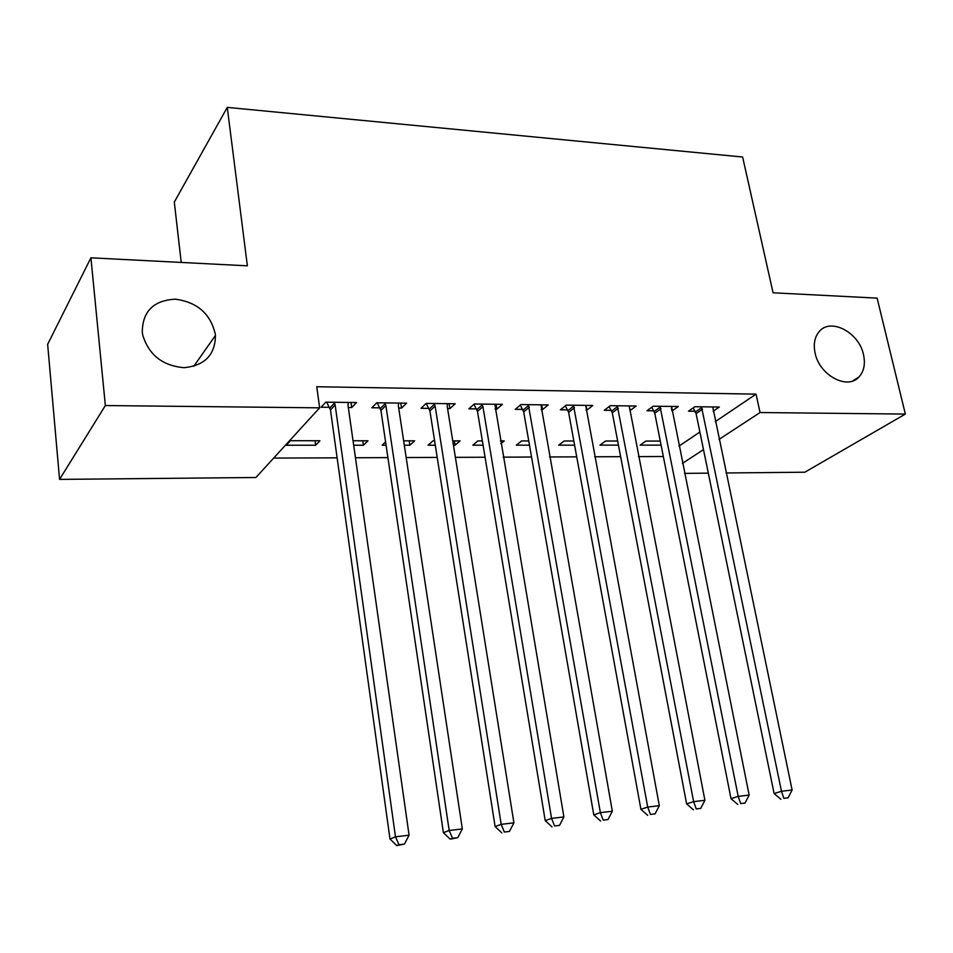 <?xml version="1.0" encoding="UTF-8"?>
<svg xmlns="http://www.w3.org/2000/svg" width="953" height="953" viewBox="0 0 953 953"><rect width="100%" height="100%" fill="white"/><g stroke="black" fill="none" stroke-linecap="round" stroke-linejoin="round"><path stroke-width="1.43" d="M215.33 334.336L215.449 335.444C215.187 354.885 204.716 365.63 184.036 367.679C162.57 365.797 148.811 354.921 142.724 335.027L142.271 332.049C142.545 311.333 153.564 300.374 175.34 299.171C197.354 302.184 210.684 313.906 215.33 334.336M863.489 354.611C865.515 363.975 863.99 371.444 858.903 377.019C847.36 390.301 819.389 375.22 815.113 353.098C813.29 344.39 814.577 337.302 818.961 331.858C830.182 317.23 858.975 332.168 863.489 354.611M273.678 458.083L337.112 457.833M355.457 457.75L387.907 457.619M406.181 457.547L437.201 457.428M455.391 457.345L485.065 457.226M503.16 457.154L531.548 457.035M549.559 456.964L576.72 456.856M594.648 456.785L620.629 456.678M638.462 456.606L663.336 456.511M255.916 477.501L59.562 479.395L105.354 405.549L319.636 407.836L255.916 477.501M105.354 405.549L90.916 257.81L47.65 344.331L59.562 479.395M181.213 262.432L174.304 202.084L227.267 107.391L742.625 157.019L773.074 292.785L877.117 298.122L905.35 414.079L804.832 472.211L725.995 472.974M708.329 473.141L684.468 473.379M362.771 440.786L363.403 445.23L367.965 440.786L353.051 440.774M363.403 445.23L353.682 445.23M400.784 403.095L401.535 408.087L406.597 403.167L376.733 402.797L371.837 407.765L379.902 407.848M401.535 408.087L398.688 408.063M454.378 440.87L455.069 445.194L460.073 440.882L452.758 440.87M455.069 445.194L453.449 445.194M435.295 445.206L428.1 445.206L432.972 440.858L434.604 440.858M496.048 404.275L496.87 409.123L502.398 404.346L474.237 404.001L468.852 408.813L476.452 408.897M496.87 409.123L495.06 409.099M529.487 445.17L516.323 445.17L521.601 440.941L528.76 440.953M586 405.382L586.881 410.1L592.826 405.466L566.237 405.132L560.4 409.814L567.595 409.885M586.881 410.1L585.988 410.088M618.437 445.134L599.937 445.146L605.572 441.025L617.663 441.036M671.4 408.039L671.996 411.017L678.31 406.514L653.162 406.204L646.956 410.755L653.746 410.826M678.989 446.111L699.883 432.019M715.298 421.631L756.051 394.137L316.753 386.739L319.636 407.836M713.13 411.267L719.324 407.026L694.856 406.728L688.471 411.196L695.094 411.267M661.084 445.122L640.13 445.134L645.931 441.06L660.286 441.084M629.183 406.181L630.028 410.564L636.163 406.002L610.301 405.68L604.273 410.29L611.266 410.362M574.588 445.158L558.684 445.158L564.14 440.989L573.837 440.989M541.661 404.834L542.507 409.611L548.249 404.918L520.898 404.572L515.275 409.325L522.673 409.397M542.507 409.611L541.173 409.599M500.897 443.681L504.256 440.929L500.42 440.917M483.076 445.182L472.807 445.194L477.894 440.894L482.361 440.905M449.101 403.691L449.899 408.611L455.2 403.762L426.205 403.405L421.047 408.301L428.886 408.384M449.899 408.611L447.588 408.587M409.206 440.834L409.873 445.206L414.662 440.834L403.643 440.822M409.873 445.206L404.31 445.206M386.072 445.218L382.153 445.218L385.596 441.954M351.002 402.476L351.728 407.55L356.517 402.547L325.747 402.166L321.125 407.217L329.428 407.312M351.728 407.55L348.321 407.515M315.622 445.242L319.922 440.739L290.439 440.715L286.281 445.254L315.622 445.242L315.014 440.739M756.051 394.137L760.041 412.53L905.35 414.079M90.916 257.81L247.363 265.827L227.267 107.391M682.467 463.372L703.493 449.59M719.003 439.428L760.041 412.53M702.516 409.182L696.107 413.638L774.11 793.539L781.484 791.264L701.491 406.8M783.854 798.364L788.107 797.852L783.854 798.364L781.484 791.264L792.11 790.013L712.761 406.943M696.107 413.638L693.188 407.896M774.11 793.539L780.9 799.257M788.107 797.852L792.11 790.013M661.013 408.706L654.771 413.221L731.011 798.65L738.194 796.374L659.988 406.288M740.695 803.558L745.067 803.034L740.695 803.558L738.194 796.374L749.141 795.088L671.567 406.431M654.771 413.221L651.745 407.241M731.011 798.65L737.801 804.451M745.067 803.034L749.141 795.088M618.354 408.218L612.291 412.792L686.625 803.903L693.629 801.64L617.318 405.764M696.238 808.918L700.741 808.37L696.238 808.918L693.629 801.64L704.898 800.306L629.23 405.918M612.291 412.792L609.146 406.562M686.625 803.903L693.427 809.812M700.741 808.37L704.898 800.306M574.492 407.705L568.619 412.351L640.904 809.323L647.706 807.06L573.456 405.228M650.446 814.434L655.092 813.874L650.446 814.434L647.706 807.06L659.309 805.69L585.69 405.37M568.619 412.351L565.343 405.847M640.904 809.323L647.718 815.327M655.092 813.874L659.309 805.69M529.368 407.181L523.697 411.899L593.79 814.91L600.366 812.635L528.319 404.668M603.249 820.128L608.026 819.544L603.249 820.128L600.366 812.635L612.338 811.229L540.923 404.822M523.697 411.899L520.29 405.096M593.79 814.91L600.604 821.01M608.026 819.544L612.338 811.229M482.933 406.645L477.489 411.434L545.223 820.664L551.549 818.401L482.933 406.645L481.884 404.096M554.575 825.989L559.506 825.393L554.575 825.989L551.549 818.401L563.89 816.947L494.845 404.251M477.489 411.434L473.915 404.286M545.223 820.664L552.025 826.87M559.506 825.393L563.89 816.947M435.128 406.097L429.922 410.957L495.107 826.596L501.183 824.345L435.128 406.097L434.08 403.5M504.351 832.04L509.45 831.421L504.351 832.04L501.183 824.345L513.917 822.844L447.207 406.24L447.422 403.667M429.922 410.957L426.17 403.441M495.107 826.596L501.909 832.922M509.45 831.421L513.917 822.844M385.882 405.525L380.938 410.469L443.395 832.719L449.185 830.48L385.882 405.525L384.833 402.893M452.52 838.283L450.197 839.164L457.785 837.651L452.52 838.283L449.185 830.48L462.336 828.931L398.33 405.668L398.592 403.071M380.938 410.469L377.15 402.797M443.395 832.719L450.197 839.164M457.785 837.651L462.336 828.931M335.146 404.942L330.477 409.957L389.991 839.045L395.483 836.817L335.146 404.942L334.098 402.273M398.997 844.739L396.782 845.609L404.429 844.084L398.997 844.739L395.483 836.817L409.075 835.209L347.976 405.085L348.274 402.44M330.477 409.957L326.653 402.178M389.991 839.045L396.782 845.609M404.429 844.084L409.075 835.209M701.873 407.479L695.464 411.934M660.369 406.979L654.127 411.505M617.711 406.454L611.647 411.053M573.837 405.93L567.976 410.588M528.712 405.382L523.066 410.112M482.278 404.811L476.845 409.623M434.485 404.239L429.279 409.111M385.238 403.643L380.295 408.587M334.515 403.024L329.833 408.051M215.449 335.444L193.721 366.357M858.903 377.019L852.601 380.997"/></g></svg>
